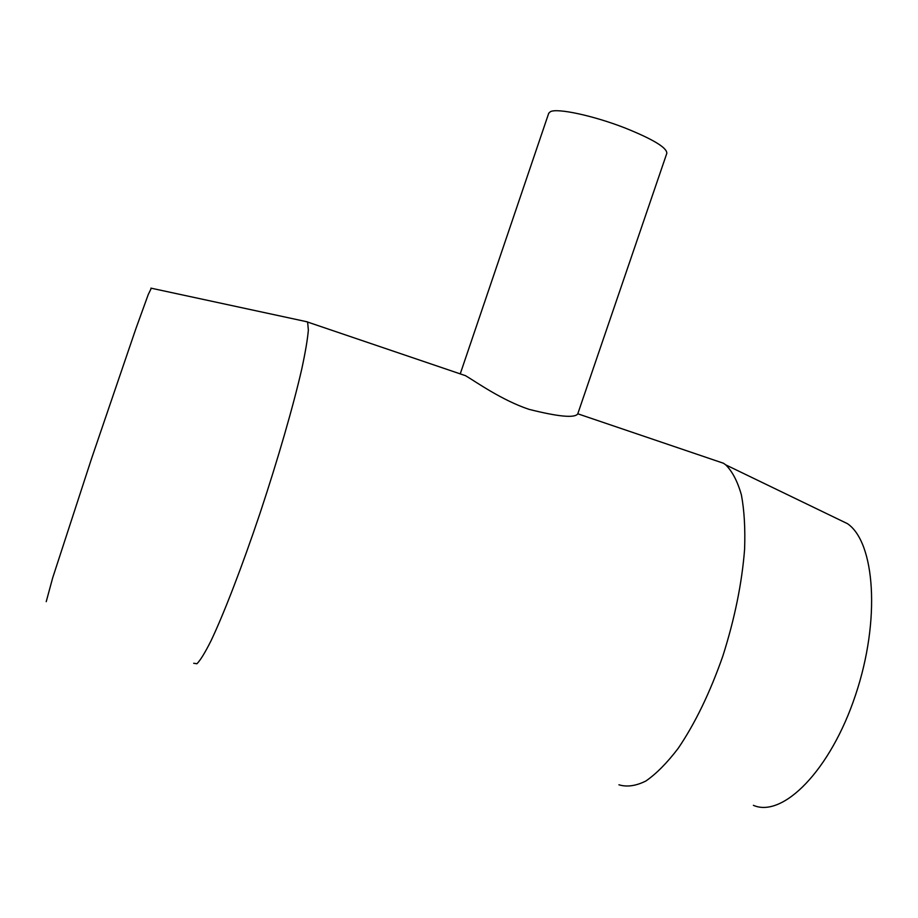 <?xml version="1.0" encoding="UTF-8"?>
<svg xmlns="http://www.w3.org/2000/svg" width="918" height="918" viewBox="0 0 918 918"><rect width="100%" height="100%" fill="white"/><g stroke="black" fill="none" stroke-linecap="round" stroke-linejoin="round"><path stroke-width="1.38" d="M548.712 113.304L550.433 111.663C557.352 107.922 593.567 115.679 625.055 127.992C653.226 139.341 667.145 147.798 666.812 153.352L577.743 413.915M577.732 413.903C574.714 418.252 558.511 416.749 529.112 409.371C502.031 400.386 475.811 381.75 465.564 375.703L460.388 373.936M193.687 663.266L196.934 663.76C200.365 660.317 205.07 652.641 211.037 640.764C223.923 613.66 242.191 566.314 260.138 512.898C277.959 459.195 293.358 405.733 301.758 369.07C305.384 352.191 307.587 339.201 308.356 330.078L307.622 322.057L304.891 321.311M618.916 784.787C626.891 787.242 635.876 785.98 645.87 781.011C656.29 773.817 667.053 762.938 678.15 748.399C695.087 723.499 709.993 692.688 722.868 655.98C734.721 618.64 741.962 583.114 744.59 549.389C745.347 528.47 744.28 510.305 741.4 494.917C737.567 481.411 732.346 471.404 725.736 464.864L723.499 463.257L713.504 459.872M46.221 601.669L52.67 577.892L91.559 458.575L135.944 328.518L148.268 294.506L151.309 288.229M753.403 805.338C782.733 818.213 830.503 770.512 855.53 695.052C880.844 619.742 874.877 542.251 847.452 523.662L837.124 518.67M548.757 113.155L460.343 373.569M723.499 463.257L577.778 413.788M465.564 375.691L307.622 322.057M150.908 288.137L307.519 321.885M847.452 523.662L725.736 464.864"/></g></svg>
